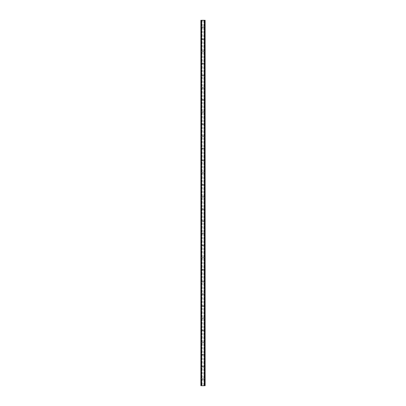 <?xml version="1.0" encoding="UTF-8"?>
<svg xmlns="http://www.w3.org/2000/svg" width="406" height="406" viewBox="0 0 406 406"><rect width="100%" height="100%" fill="white"/><g stroke="black" fill="none" stroke-linecap="round" stroke-linejoin="round"><path stroke-width="0.3" stroke-dasharray="2.03 1.52" d="M203.492 27.121A0.492 0.492 0 0 1 203 27.613A0.492 0.492 0 0 1 202.508 27.121A0.492 0.492 0 0 0 203 27.613A0.492 0.492 0 0 0 203.492 27.121A0.492 0.492 0 0 0 203 26.629A0.492 0.492 0 0 0 202.508 27.121A0.492 0.492 0 0 1 203 26.629A0.492 0.492 0 0 1 203.492 27.121M203.492 39.25A0.492 0.492 0 0 1 203 39.747A0.492 0.492 0 0 1 202.508 39.25A0.492 0.492 0 0 0 203 39.747A0.492 0.492 0 0 0 203.492 39.25A0.492 0.492 0 0 0 203 38.758A0.492 0.492 0 0 0 202.508 39.25A0.492 0.492 0 0 1 203 38.758A0.492 0.492 0 0 1 203.492 39.25M203.492 51.379A0.492 0.492 0 0 1 203 51.877A0.492 0.492 0 0 1 202.508 51.379A0.492 0.492 0 0 0 203 51.877A0.492 0.492 0 0 0 203.492 51.379A0.492 0.492 0 0 0 203 50.887A0.492 0.492 0 0 0 202.508 51.379A0.492 0.492 0 0 1 203 50.887A0.492 0.492 0 0 1 203.492 51.379M203.492 63.514A0.492 0.492 0 0 1 203 64.006A0.492 0.492 0 0 1 202.508 63.514A0.492 0.492 0 0 0 203 64.006A0.492 0.492 0 0 0 203.492 63.514A0.492 0.492 0 0 0 203 63.016A0.492 0.492 0 0 0 202.508 63.514A0.492 0.492 0 0 1 203 63.016A0.492 0.492 0 0 1 203.492 63.514M203.492 75.643A0.492 0.492 0 0 1 203 76.135A0.492 0.492 0 0 1 202.508 75.643A0.492 0.492 0 0 0 203 76.135A0.492 0.492 0 0 0 203.492 75.643A0.492 0.492 0 0 0 203 75.146A0.492 0.492 0 0 0 202.508 75.643A0.492 0.492 0 0 1 203 75.146A0.492 0.492 0 0 1 203.492 75.643M203.492 87.772A0.492 0.492 0 0 1 203 88.264A0.492 0.492 0 0 1 202.508 87.772A0.492 0.492 0 0 0 203 88.264A0.492 0.492 0 0 0 203.492 87.772A0.492 0.492 0 0 0 203 87.28A0.492 0.492 0 0 0 202.508 87.772A0.492 0.492 0 0 1 203 87.28A0.492 0.492 0 0 1 203.492 87.772M203.492 99.901A0.492 0.492 0 0 1 203 100.394A0.492 0.492 0 0 1 202.508 99.901A0.492 0.492 0 0 0 203 100.394A0.492 0.492 0 0 0 203.492 99.901A0.492 0.492 0 0 0 203 99.409A0.492 0.492 0 0 0 202.508 99.901A0.492 0.492 0 0 1 203 99.409A0.492 0.492 0 0 1 203.492 99.901M203.492 112.031A0.492 0.492 0 0 1 203 112.523A0.492 0.492 0 0 1 202.508 112.031A0.492 0.492 0 0 0 203 112.523A0.492 0.492 0 0 0 203.492 112.031A0.492 0.492 0 0 0 203 111.538A0.492 0.492 0 0 0 202.508 112.031A0.492 0.492 0 0 1 203 111.538A0.492 0.492 0 0 1 203.492 112.031M203.492 124.16A0.492 0.492 0 0 1 203 124.652A0.492 0.492 0 0 1 202.508 124.16A0.492 0.492 0 0 0 203 124.652A0.492 0.492 0 0 0 203.492 124.16A0.492 0.492 0 0 0 203 123.668A0.492 0.492 0 0 0 202.508 124.16A0.492 0.492 0 0 1 203 123.668A0.492 0.492 0 0 1 203.492 124.16M203.492 136.289A0.492 0.492 0 0 1 203 136.781A0.492 0.492 0 0 1 202.508 136.289A0.492 0.492 0 0 0 203 136.781A0.492 0.492 0 0 0 203.492 136.289A0.492 0.492 0 0 0 203 135.797A0.492 0.492 0 0 0 202.508 136.289A0.492 0.492 0 0 1 203 135.797A0.492 0.492 0 0 1 203.492 136.289M203.492 148.418A0.492 0.492 0 0 1 203 148.911A0.492 0.492 0 0 1 202.508 148.418A0.492 0.492 0 0 0 203 148.911A0.492 0.492 0 0 0 203.492 148.418A0.492 0.492 0 0 0 203 147.926A0.492 0.492 0 0 0 202.508 148.418A0.492 0.492 0 0 1 203 147.926A0.492 0.492 0 0 1 203.492 148.418M203.492 160.548A0.492 0.492 0 0 1 203 161.04A0.492 0.492 0 0 1 202.508 160.548A0.492 0.492 0 0 0 203 161.04A0.492 0.492 0 0 0 203.492 160.548A0.492 0.492 0 0 0 203 160.055A0.492 0.492 0 0 0 202.508 160.548A0.492 0.492 0 0 1 203 160.055A0.492 0.492 0 0 1 203.492 160.548M203.492 172.677A0.492 0.492 0 0 1 203 173.169A0.492 0.492 0 0 1 202.508 172.677A0.492 0.492 0 0 0 203 173.169A0.492 0.492 0 0 0 203.492 172.677A0.492 0.492 0 0 0 203 172.185A0.492 0.492 0 0 0 202.508 172.677A0.492 0.492 0 0 1 203 172.185A0.492 0.492 0 0 1 203.492 172.677M203.492 184.806A0.492 0.492 0 0 1 203 185.298A0.492 0.492 0 0 1 202.508 184.806A0.492 0.492 0 0 0 203 185.298A0.492 0.492 0 0 0 203.492 184.806A0.492 0.492 0 0 0 203 184.314A0.492 0.492 0 0 0 202.508 184.806A0.492 0.492 0 0 1 203 184.314A0.492 0.492 0 0 1 203.492 184.806M203.492 196.935A0.492 0.492 0 0 1 203 197.428A0.492 0.492 0 0 1 202.508 196.935A0.492 0.492 0 0 0 203 197.428A0.492 0.492 0 0 0 203.492 196.935A0.492 0.492 0 0 0 203 196.443A0.492 0.492 0 0 0 202.508 196.935A0.492 0.492 0 0 1 203 196.443A0.492 0.492 0 0 1 203.492 196.935M203.492 209.065A0.492 0.492 0 0 1 203 209.557A0.492 0.492 0 0 1 202.508 209.065A0.492 0.492 0 0 0 203 209.557A0.492 0.492 0 0 0 203.492 209.065A0.492 0.492 0 0 0 203 208.572A0.492 0.492 0 0 0 202.508 209.065A0.492 0.492 0 0 1 203 208.572A0.492 0.492 0 0 1 203.492 209.065M203.492 221.194A0.492 0.492 0 0 1 203 221.686A0.492 0.492 0 0 1 202.508 221.194A0.492 0.492 0 0 0 203 221.686A0.492 0.492 0 0 0 203.492 221.194A0.492 0.492 0 0 0 203 220.702A0.492 0.492 0 0 0 202.508 221.194A0.492 0.492 0 0 1 203 220.702A0.492 0.492 0 0 1 203.492 221.194M203.492 233.323A0.492 0.492 0 0 1 203 233.815A0.492 0.492 0 0 1 202.508 233.323A0.492 0.492 0 0 0 203 233.815A0.492 0.492 0 0 0 203.492 233.323A0.492 0.492 0 0 0 203 232.831A0.492 0.492 0 0 0 202.508 233.323A0.492 0.492 0 0 1 203 232.831A0.492 0.492 0 0 1 203.492 233.323M203.492 245.452A0.492 0.492 0 0 1 203 245.945A0.492 0.492 0 0 1 202.508 245.452A0.492 0.492 0 0 0 203 245.945A0.492 0.492 0 0 0 203.492 245.452A0.492 0.492 0 0 0 203 244.96A0.492 0.492 0 0 0 202.508 245.452A0.492 0.492 0 0 1 203 244.96A0.492 0.492 0 0 1 203.492 245.452M203.492 257.582A0.492 0.492 0 0 1 203 258.074A0.492 0.492 0 0 1 202.508 257.582A0.492 0.492 0 0 0 203 258.074A0.492 0.492 0 0 0 203.492 257.582A0.492 0.492 0 0 0 203 257.089A0.492 0.492 0 0 0 202.508 257.582A0.492 0.492 0 0 1 203 257.089A0.492 0.492 0 0 1 203.492 257.582M203.492 269.711A0.492 0.492 0 0 1 203 270.203A0.492 0.492 0 0 1 202.508 269.711A0.492 0.492 0 0 0 203 270.203A0.492 0.492 0 0 0 203.492 269.711A0.492 0.492 0 0 0 203 269.219A0.492 0.492 0 0 0 202.508 269.711A0.492 0.492 0 0 1 203 269.219A0.492 0.492 0 0 1 203.492 269.711M203.492 281.84A0.492 0.492 0 0 1 203 282.332A0.492 0.492 0 0 1 202.508 281.84A0.492 0.492 0 0 0 203 282.332A0.492 0.492 0 0 0 203.492 281.84A0.492 0.492 0 0 0 203 281.348A0.492 0.492 0 0 0 202.508 281.84A0.492 0.492 0 0 1 203 281.348A0.492 0.492 0 0 1 203.492 281.84M203.492 293.969A0.492 0.492 0 0 1 203 294.462A0.492 0.492 0 0 1 202.508 293.969A0.492 0.492 0 0 0 203 294.462A0.492 0.492 0 0 0 203.492 293.969A0.492 0.492 0 0 0 203 293.477A0.492 0.492 0 0 0 202.508 293.969A0.492 0.492 0 0 1 203 293.477A0.492 0.492 0 0 1 203.492 293.969M203.492 306.099A0.492 0.492 0 0 1 203 306.591A0.492 0.492 0 0 1 202.508 306.099A0.492 0.492 0 0 0 203 306.591A0.492 0.492 0 0 0 203.492 306.099A0.492 0.492 0 0 0 203 305.606A0.492 0.492 0 0 0 202.508 306.099A0.492 0.492 0 0 1 203 305.606A0.492 0.492 0 0 1 203.492 306.099M203.492 318.228A0.492 0.492 0 0 1 203 318.72A0.492 0.492 0 0 1 202.508 318.228A0.492 0.492 0 0 0 203 318.72A0.492 0.492 0 0 0 203.492 318.228A0.492 0.492 0 0 0 203 317.736A0.492 0.492 0 0 0 202.508 318.228A0.492 0.492 0 0 1 203 317.736A0.492 0.492 0 0 1 203.492 318.228M203.492 330.357A0.492 0.492 0 0 1 203 330.854A0.492 0.492 0 0 1 202.508 330.357A0.492 0.492 0 0 0 203 330.854A0.492 0.492 0 0 0 203.492 330.357A0.492 0.492 0 0 0 203 329.865A0.492 0.492 0 0 0 202.508 330.357A0.492 0.492 0 0 1 203 329.865A0.492 0.492 0 0 1 203.492 330.357M203.492 342.486A0.492 0.492 0 0 1 203 342.984A0.492 0.492 0 0 1 202.508 342.486A0.492 0.492 0 0 0 203 342.984A0.492 0.492 0 0 0 203.492 342.486A0.492 0.492 0 0 0 203 341.994A0.492 0.492 0 0 0 202.508 342.486A0.492 0.492 0 0 1 203 341.994A0.492 0.492 0 0 1 203.492 342.486M203.492 354.621A0.492 0.492 0 0 1 203 355.113A0.492 0.492 0 0 1 202.508 354.621A0.492 0.492 0 0 0 203 355.113A0.492 0.492 0 0 0 203.492 354.621A0.492 0.492 0 0 0 203 354.123A0.492 0.492 0 0 0 202.508 354.621A0.492 0.492 0 0 1 203 354.123A0.492 0.492 0 0 1 203.492 354.621M203.492 366.75A0.492 0.492 0 0 1 203 367.242A0.492 0.492 0 0 1 202.508 366.75A0.492 0.492 0 0 0 203 367.242A0.492 0.492 0 0 0 203.492 366.75A0.492 0.492 0 0 0 203 366.253A0.492 0.492 0 0 0 202.508 366.75A0.492 0.492 0 0 1 203 366.253A0.492 0.492 0 0 1 203.492 366.75M203.492 378.879A0.492 0.492 0 0 1 203 379.371A0.492 0.492 0 0 1 202.508 378.879A0.492 0.492 0 0 0 203 379.371A0.492 0.492 0 0 0 203.492 378.879A0.492 0.492 0 0 0 203 378.387A0.492 0.492 0 0 0 202.508 378.879A0.492 0.492 0 0 1 203 378.387A0.492 0.492 0 0 1 203.492 378.879M203.528 20.3L203.132 20.3L203.528 20.3M203.132 20.3L203.579 20.3L203.132 20.3M202.335 20.3L202.868 20.3L202.335 20.3M203.842 20.3L205.121 20.3L204.446 20.3L204.446 385.7L205.121 385.7L200.879 385.7L201.554 385.7L200.879 385.7L200.879 20.3L203.842 20.3L203.842 385.7M201.122 20.3L201.589 20.3L200.879 20.3L201.122 385.7M204.512 20.3L205.121 20.3L205.121 385.7L204.517 385.7M204.446 20.3L204.411 385.7L204.446 20.3M202.472 385.7L202.868 385.7L202.472 385.7M202.868 385.7L202.421 385.7L202.868 385.7M201.589 385.7L201.589 20.3L201.589 385.7M202.158 20.3L202.158 385.7M202.081 20.3L202.081 385.7M201.899 20.3L201.899 385.7M201.823 20.3L201.823 385.7M201.107 20.3L201.107 385.7M201.523 20.3L201.523 385.7M201.488 20.3L201.488 385.7M200.879 20.3L200.879 385.7M204.477 20.3L204.477 385.7M204.411 20.3L204.411 385.7L204.411 20.3M205.121 20.3L205.121 385.7M204.893 20.3L204.893 385.7M204.177 20.3L204.177 385.7M204.101 20.3L204.101 385.7M203.919 20.3L203.919 385.7M200.914 20.3L200.914 385.7M201.554 20.3L201.554 385.7L201.554 20.3M201.066 20.3L201.066 385.7M200.904 20.3L200.904 385.7M205.096 20.3L205.096 385.7M204.934 20.3L204.934 385.7M204.878 20.3L204.878 385.7M205.086 20.3L205.086 385.7"/><path stroke-width="0.61" d="M204.878 20.3L200.879 20.3L200.879 385.7L205.121 385.7L205.121 20.3L204.878 385.7M201.483 20.3L201.488 385.7L201.483 20.3M204.517 385.7L204.512 20.3L204.517 385.7M200.879 20.3L200.879 385.7M201.584 20.3L201.584 385.7M204.416 20.3L204.416 385.7M205.121 20.3L205.121 385.7M200.904 20.3L200.904 385.7M201.071 20.3L201.071 385.7M201.122 20.3L201.122 385.7M201.513 20.3L201.513 385.7M204.487 20.3L204.487 385.7M204.928 20.3L204.928 385.7M205.096 20.3L205.096 385.7"/></g></svg>
